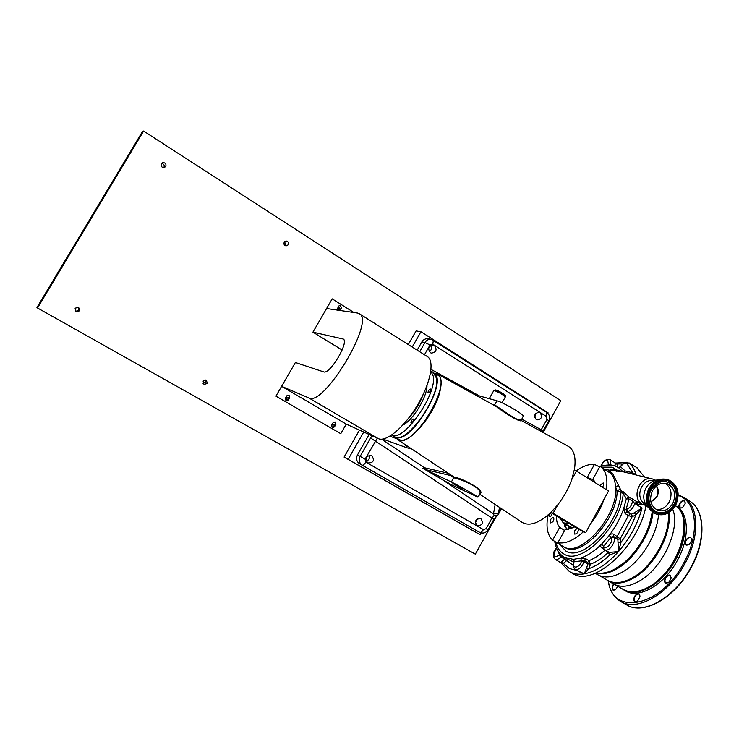 <?xml version="1.0" encoding="UTF-8"?>
<svg xmlns="http://www.w3.org/2000/svg" width="739" height="739" viewBox="0 0 739 739"><rect width="100%" height="100%" fill="white"/><g stroke="black" fill="none" stroke-linecap="round" stroke-linejoin="round"><path stroke-width="1.11" d="M284.238 242.207C283.545 244.129 284.164 245.366 286.085 245.93L288.275 244.794C288.958 242.863 288.33 241.616 286.399 241.071L284.238 242.207M284.949 245.505L285.439 244.914L284.709 241.635M161.333 163.707C160.64 166.099 161.545 167.42 164.058 167.67L165.748 166.534C166.441 164.113 165.518 162.792 162.977 162.58L161.333 163.707M163.762 167.698L163.956 167.411C164.668 165.185 163.846 163.864 161.499 163.467M75.092 308.209L76.089 311.719L79.701 310.833L78.639 307.285L75.092 308.209M75.664 311.424L78.722 310.315L78.066 307.054M203.096 381.102L203.973 384.409L207.299 383.495L206.403 380.169L203.096 381.102M203.086 383.55L205.183 382.331L205.174 379.874M338.213 307.941L338.933 309.724L340.162 309.17L339.432 307.387L338.213 307.941M286.399 397.684L286.871 399.346L288.404 398.848L287.914 397.185L286.399 397.684M332.679 424.574L333.123 426.191L334.61 425.701L334.167 424.075L332.679 424.574M543.147 432.426L560.818 400.695L143.615 131.062L37.523 308.006L475.334 554.148L496.636 515.914M37.523 308.006L36.95 307.516L142.027 132.29L143.615 131.062M475.297 522.944L477.514 518.686L475.297 522.944M534.694 417.461L535.923 413.175L534.694 417.461M429.35 351.755C431.613 350.027 432.038 347.93 430.615 345.464C432.038 347.93 431.613 350.027 429.35 351.755M366.11 461.164C368.992 460.129 370.017 458.143 369.186 455.206C370.017 458.143 368.992 460.129 366.11 461.164M547.839 413.295L548.089 412.833L420.944 331.737L416.085 330.924L408.297 344.568M359.487 430.098L344.078 457.09L474.854 531.775L480.147 534.703L481.135 532.93M420.944 331.737L412.223 347.034M363.745 432.038L348.18 459.335L480.147 534.703M348.18 459.335L344.078 457.09M357.528 313.05L359.339 313.742C375.588 320.754 323.331 407.605 308.699 397.859L281.614 386.34L275.943 396.122L295.378 362.507L323.664 371.883C329.705 375.006 349.492 341.797 343.247 339.035L312.93 332.162L332.18 298.861L326.601 308.532L357.528 313.05M427.234 356.494L427.512 356.669C434.837 361.195 430.412 383.698 417.202 405.572C404.094 427.502 386.007 442.467 378.266 438.615L346.249 424.103L281.614 386.34M286.778 395.818L285.319 398.358L286.011 400.797L288.256 400.067L289.725 397.536L289.004 395.088L286.778 395.818M333.058 422.745L331.626 425.248L332.273 427.622L334.471 426.902L335.903 424.398L335.238 422.015L333.058 422.745M346.249 424.103L340.771 433.682L275.952 396.132M340.771 433.682L275.943 396.122M286.03 400.806L288.247 400.067L289.716 397.527L288.967 395.069M332.291 427.632L334.462 426.893L335.894 424.398L335.238 422.015M342.139 350.037L312.93 332.162M336.975 310.047L338.582 306.103L340.365 305.29L341.455 307.904L339.958 310.482L341.446 307.904L340.236 305.262M353.916 312.523L332.19 298.861M536.209 419.576L536.911 419.909C541.65 419.244 542.703 416.833 540.07 412.667L539.322 412.316C534.602 413.027 533.567 415.447 536.209 419.576M430.347 352.688L431.336 353.122C436.296 352.318 437.331 349.778 434.43 345.51L433.387 345.048C428.454 345.907 427.447 348.457 430.347 352.688M395.734 437.368L397.647 439.668C406.016 447.668 434.144 416.316 439.816 391.938C442.134 382.423 441.414 376.484 437.673 374.119L434.606 373.398M397.868 439.807L453.949 476.988C461.302 477.976 485.264 490.012 480.322 493.615L479.787 493.744M479.62 494.16L521.817 522.205C529.263 526.639 538.99 523.341 551.008 512.321L557.862 504.691C563.94 496.894 568.568 488.525 571.737 479.602L574.48 469.099C576.171 457.469 574.092 449.875 568.263 446.319L568.143 446.254M568.263 446.319L521.272 420.491C520.376 422.893 503.167 412.02 496.146 406.45L495.998 406.367M452.868 483.546L462.808 489.236L452.868 483.546M367.671 462.91L367.763 462.965C373.444 462.928 374.802 460.48 371.819 455.612L371.662 455.529C365.999 455.63 364.669 458.088 367.671 462.91M476.997 525.669L477.061 525.706C482.327 525.586 483.611 523.24 480.913 518.658L480.812 518.593C475.556 518.76 474.29 521.124 476.997 525.669M608.834 470.955L612.557 473.283L621.148 490.779L620.936 492.313L617.139 490.714L615.836 487.638C617.933 515.924 580.697 557.76 563.977 546.915L563.164 546.472L563.977 546.915C580.956 557.954 618.728 514.787 615.799 486.696M618.349 485.68L615.485 486.65C615.153 480.803 613.527 476.369 610.608 473.348L600.133 466.355C605.888 470.401 607.966 478.17 606.377 489.652M601.509 467.224L600.133 466.355M574.268 470.29L576.457 471.066L608.566 491.01L603.939 499.435C600.909 508.303 596.364 516.57 590.304 524.228L585.648 532.69L583.45 531.701C573.861 540.421 565.335 544.07 557.862 542.666L560.07 544.329L559.266 544.153L552.652 540.107L559.719 527.295L564.578 530.482M578.304 528.948C578.452 531.951 577.27 533.687 574.766 534.131L574.674 534.085C573.75 531.701 574.674 529.817 577.445 528.431M599.652 485.477L603.19 482.936C604.031 483.879 603.781 485.301 602.424 487.195M593.759 479.888L586.221 477.135M556.569 515.97C556.31 520.995 557.363 524.773 559.719 527.295M595.394 482.502L594.923 482.539M565.511 525.826L566.665 529.761M550.555 522.898L550.472 522.852C549.761 520.164 550.786 518.39 553.529 517.512L553.613 517.559C554.315 520.256 553.299 522.039 550.555 522.898M566.305 521.494L569.132 523.101L566.305 521.494M396.132 437.34C410.579 443.954 447.28 383.541 434.754 373.758M437.128 374.775L437.192 374.812C453.561 381.176 413.868 448.397 398.977 439.446L395.411 437.155M603.939 499.435L590.304 524.228M550.786 512.543L580.586 530.325M576.457 471.066L571.737 479.602M557.862 504.691L553.114 513.263L551.008 512.321M585.648 532.69L553.114 513.263M583.45 531.701L580.558 530.39M574.85 526.889L564.984 529.743L557.862 542.666M552.366 513.457L550.537 516.773L547.811 515.231M587.431 477.089L594.442 464.406L599.634 466.919M576.124 470.955C582.775 466.152 588.881 463.963 594.442 464.406M550.537 516.773L547.571 515.434M552.652 540.107C547.377 535.165 545.816 526.999 547.95 515.6M599.994 466.272L592.937 479.075L595.579 482.946M474.918 394.709L497.005 400.815C502.899 402.228 523.498 414.219 523.221 416.075L523.055 416.371M492.913 404.658L494.677 404.972C499.813 407.854 518.889 422.911 521.272 419.558L521.411 419.318M542.953 431.234L541.216 429.765L547.036 419.318L546.472 416.51L432.814 344.235L430.015 345.021L424.472 354.748M540.578 431.013L541.216 429.765L521.586 419.013M479.5 494.262L479.86 493.624C482.585 487.851 460.027 478.817 453.755 477.8L450.993 475.611L425.147 469.533L422.837 468.323L424.398 467.732L448.157 473.237M425.147 469.533L451.4 482.004C456.739 484.47 477.551 496.377 477.884 497.153L452.12 485.08L441.46 479.103L493.476 513.799L495.176 504.497M480.322 493.615L477.884 497.153M422.837 468.323L441.46 479.103M493.901 519.277L491.989 518.094L494.077 515.48L493.476 513.799L498.308 513.356L499.573 507.416M377.306 438.181L365.084 459.122L365.777 462.069L483.426 529.595L486.077 528.69L491.989 518.094L370.608 437.978L372.013 435.779M411.521 448.887L406.792 447.751L405.36 444.795M500.183 507.832L498.104 514.76L501.495 508.7M499.231 512.238L497.984 514.944L496.848 515.757L494.077 515.48M430.976 339.321L428.481 338.868C425.701 338.37 423.484 339.386 421.849 341.926L417.166 350.147M369.121 434.477L357.454 454.956C355.81 458.596 356.503 461.515 359.533 463.704L476.461 530.574M430.726 389.388L430.541 389.047C429.22 389.351 428.352 390.525 427.946 392.575L428.13 392.926C429.451 392.621 430.31 391.439 430.726 389.388M413.683 419.438L413.489 419.05C412.196 419.346 411.337 420.528 410.921 422.579L411.115 422.976C412.417 422.68 413.267 421.498 413.683 419.438M430.837 371.006L433.239 376.123C437.276 394.469 402.921 442.864 391.688 435.049M433.331 372.511L436.426 378.109C440.62 396.898 405.184 445.977 394.432 436.703L391.661 435.068M609.767 472.498L608.862 471.851M652.038 478.881L623.457 471.851L622.82 471.5L625.203 470.965L623.559 471.87L610.044 470.327M567.848 529.29L566.656 529.29M568.633 526.168L567.764 529.641M644.584 477.043L636.464 467.344M554.712 541.373C555.848 548.698 559.026 553.991 564.254 557.252L573.344 559.395L580.715 558.019L585.704 558.721L589.02 560.67L590.443 564.55L588.567 568.799L584.327 573.843C578.849 574.73 574.092 574.101 570.055 571.968L572.993 573.658C593.306 587.394 638.912 546.352 645.997 505.615M621.148 490.779L623.457 491.878L628.843 497.042L638.182 502.418L636.168 504.349L634.764 503.536C633.286 507.869 630.884 510.612 627.55 511.767L626.672 511.961L631.263 514.279L632.159 516.7L628.427 515.6L625.12 513.568L623.633 508.737L626.349 498.751L623.245 493.43L620.936 492.313C620.169 522.787 582.757 562.019 565.991 551.137L559.562 544.357M655.262 480.156L652.851 479.084C640.297 474.65 630.579 497.772 642.302 504.229L646.283 505.652M616.538 471.279L617.545 470.401L622.82 471.5L618.367 467.491M560.744 562.508L564.688 559.146L560.799 556.883C558.702 559.174 556.846 559.986 555.238 559.321L561.354 563.09L563.395 563.414L562.222 561.224M580.466 572.402L584.327 573.843L587.976 563.977L583.995 561.649C581.704 567.423 578.803 570 575.265 569.39L580.632 572.503M573.519 562.675L573.76 561.825L573.898 562.481C571.727 569.464 579.718 568.079 581.519 561.077L580.715 558.019C587.607 555.71 594.562 551.091 601.583 544.144L609.13 535.507C610.59 533.9 612.178 533.493 613.897 534.288L620.354 538.943L621.009 542.306L618.497 551.59L610.008 554.804L607.92 553.105L608.336 551.839M586.443 567.432L588.567 568.799C595.662 566.277 602.802 561.612 610.008 554.804L609.444 552.375L618.497 551.59L617.859 539.47L613.86 537.05C616.631 541.299 609.038 552.199 604.964 549.825L603.32 548.218L603.541 546.5C605.62 551.035 613.887 541.632 611.356 537.576L611.125 537.142L613.462 536.348L613.86 537.05L611.356 537.576M631.263 514.279L634.284 512.811L635.817 514.917L632.159 516.7L620.243 538.74L617.749 539.258L613.462 536.348L613.897 534.288M634.284 512.811L642.052 508.016L635.817 514.917C632.288 524.588 627.356 533.715 621.009 542.306L618.386 542.195M625.12 513.568L626.672 511.961L626.118 509.457L626.644 509.337C630.21 507.758 632.141 504.903 632.436 500.774L628.917 499.13L626.118 509.457L623.633 508.737C620.307 518.242 615.476 527.166 609.13 535.507L611.125 537.142L603.541 546.5M603.209 548.015L603.32 546.066L601.583 544.144C600.317 545.659 600.419 546.952 601.888 548.005L602.978 547.59M608.031 552.966L605.287 550.028M590.443 564.55L588.068 563.635L590.544 564.208C596.262 561.926 602.017 558.157 607.809 552.892L608.234 551.784M588.068 563.635L587.634 562.425L584.318 560.485L583.995 561.649L581.519 561.077M573.686 560.735L573.344 559.395L574.101 561.779L584.318 560.485L585.704 558.721M643.069 504.663L636.168 504.349L642.052 508.016C637.72 523.886 629.868 538.408 618.497 551.59C606.968 564.328 595.579 571.746 584.327 573.843L577.981 570.961M567.192 558.961L566.665 560.596L564.919 558.878L564.818 557.871L561.575 555.987L560.799 556.883L559.063 555.174L559.534 554.629L561.575 555.987L561.954 555.626M556.578 548.126L556.125 548.8C552.449 556.301 553.428 558.425 559.063 555.174M559.885 553.576L559.534 554.629L556.587 548.255M609.324 465.016L608.474 464.822L607.643 460.231C604.927 460.175 602.756 462.198 601.121 466.318M608.391 465.016L606.895 465.099M614.987 462.799L617.536 463.944L615.088 464.129L614.987 462.799L610.238 459.787L610.922 465.108M634.801 466.503L629.157 462.937C632.372 465.782 634.662 469.782 636.03 474.928L632.76 472.803L626.848 463.538L629.157 462.937L633.702 465.579M618.441 467.538L620.584 466.826L618.247 467.417M609.832 470.355L611.846 469.154L617.545 470.401L612.206 467.196L601.37 467.131M612.557 473.283L610.608 473.348M619.975 489.394L617.139 490.714C617.416 519.323 581.454 558.093 565.289 547.682L563.266 546.537M615.836 487.638L615.485 486.65M623.457 491.878L623.245 493.43C620.695 526.307 581.676 565.584 564.3 554.204C559.977 551.931 557.123 547.867 555.746 542.02M628.843 497.042L626.349 498.751L628.917 499.13L628.843 497.042M632.362 498.668L632.436 500.774L634.764 503.536L636.944 501.707M650.856 501.763C657.701 498.271 659.53 493.015 656.361 486.013M638.182 502.418L643.327 504.783M631.078 473.717L632.76 472.803L625.203 470.965L620.584 466.826L620.871 465.995C622.977 463.104 625.351 461.884 627.993 462.318M607.929 471.26L611.846 469.154M610.081 470.244L605.084 469.468M565.723 526.935L565.529 525.817M569.224 526.38L571.45 528.468M569.399 526.621L566.804 524.939M564.365 523.489L564.762 526.344L566.702 525.013M656.084 509.448C661.507 509.993 665.848 507.564 669.118 502.16C672.629 494.058 671.335 487.768 665.229 483.269M650.911 501.975L656.842 497.024C658.809 492.996 658.708 489.283 656.537 485.883M652.537 490.641C648.842 499.573 650.532 506.086 657.599 510.206C663.733 512.016 668.786 509.762 672.776 503.453C676.499 494.363 674.707 487.805 667.382 483.786C661.387 482.179 656.435 484.47 652.537 490.641M674.051 504.266C677.257 497.661 677.044 491.62 673.405 486.142C665.747 478.955 658.357 480.184 651.235 489.809C644.759 500.7 652.851 515.222 663.668 512.432C668.074 511.406 671.529 508.681 674.051 504.266M650.228 489.181C646.837 496.091 646.948 502.492 650.56 508.386C658.929 516.755 667.086 515.582 675.03 504.885C682.162 492.913 672.98 476.84 660.897 480.47C656.389 481.717 652.842 484.618 650.228 489.181M667.917 479.666L667.936 479.676C660.213 477.634 653.849 480.581 648.842 488.516C644.085 499.989 646.246 508.386 655.317 513.707L655.853 513.91M675.677 505.291C680.49 493.532 678.153 485.07 668.666 479.907C660.952 477.874 654.588 480.821 649.572 488.765C644.814 500.248 646.967 508.654 656.047 513.984C663.973 516.358 670.522 513.466 675.677 505.291M658.237 479.944C653.064 480.211 648.953 482.918 645.914 488.063C642.339 495.878 643.207 502.418 648.519 507.665L648.537 507.684M656.574 480.073L652.288 480.322C647.798 480.368 644.223 482.613 641.572 487.066C638.598 493.569 639.327 499.001 643.752 503.37L647.715 506.945M568.55 529.494L569.289 526.556M617.241 490.816L619.91 489.273M653.008 512.487C651.013 532.403 635.549 557.363 618.792 567.737C610.081 573.159 602.405 574.933 595.754 573.058M658.541 514.714C657.073 534.777 641.424 560.476 624.289 570.979C613.684 577.418 604.807 578.646 597.629 574.674L595.228 573.27M684.046 528.939C683.695 549.095 667.991 575.672 650.228 586.129M668.943 512.552C671.982 532.93 655.05 565.335 634.94 577.279C624.307 583.634 615.356 584.798 608.095 580.771L606.58 579.764M672.776 509.365C680.582 528.496 663.16 567.219 640.362 580.484C629.711 586.803 620.732 587.93 613.416 583.865L608.197 580.826M650.135 586.175C639.475 592.41 630.459 593.472 623.079 589.371C630.487 593.491 639.531 592.429 650.2 586.184C679.095 569.945 694.891 517.457 675.381 505.809C694.836 517.392 679.049 569.935 650.135 586.175L648.722 587.015M681.968 507.896L680 507.896L679.935 503.675C681.441 501.338 682.965 500.479 684.517 501.088L685.275 502.834M679.501 503.453C682.956 499.425 684.841 499.472 685.164 503.582L682.55 507.527C679.113 508.977 678.097 507.619 679.501 503.453M665.229 577.944C668.823 573.843 670.744 574.083 670.984 578.646L668.85 582.221C664.989 584.179 663.779 582.757 665.229 577.944M668.093 582.785L665.867 582.914C664.703 581.953 664.638 580.374 665.682 578.184C667.123 575.893 668.638 575.053 670.208 575.653L671.132 577.676M688.563 544.828L686.337 544.902C685.229 543.969 685.182 542.463 686.18 540.375C687.695 538.01 689.256 537.151 690.873 537.789L691.741 539.784M685.727 540.144C689.432 535.969 691.371 536.172 691.575 540.745L689.293 544.31C685.496 546.139 684.305 544.754 685.727 540.144M615.107 589.925L613.324 590.008C612.252 589.122 612.225 587.607 613.241 585.464L614.091 584.244M617.813 586.304L615.615 589.574C612.298 591.034 611.365 589.593 612.825 585.233L613.666 584.013M637.073 601.269L635.041 601.389C633.896 600.447 633.84 598.867 634.893 596.659C636.261 594.47 637.674 593.657 639.133 594.202L640.039 596.031M634.459 596.419C637.739 592.53 639.568 592.678 639.956 596.844L637.711 600.798C634.071 602.562 632.981 601.103 634.459 596.419M676.416 506.289L675.455 505.688C687.399 512.968 688.138 537.179 676.037 558.97C662.911 583.986 636.963 598.627 623.744 589.888L622.201 588.863M676.915 506.612C688.933 513.854 689.736 538.112 677.626 559.94C664.509 584.937 638.542 599.551 625.296 590.794L623.845 589.944M378.266 438.615L308.699 397.859M343.626 339.377L342.702 338.804M505.273 397.074L505.337 396.945C503.01 394.681 499.379 392.557 494.446 390.571L493.754 390.645L489.246 398.672M496.118 390.072C498.779 390.682 507.342 396.113 504.247 395.226M548.975 515.933L550.832 512.57M494.28 405.415L497.005 400.815M548.754 420.814L547.036 419.318M424.814 469.376L424.398 467.732L381.62 439.197M453.949 476.988L451.4 482.004M389.859 436.222L396.51 438.596M406.792 447.751L382.839 439.068M488.008 529.845L486.077 528.69M496.848 515.757L493.911 519.268L488.017 529.835C485.939 532.948 483.177 533.798 479.74 532.376L479.676 532.339C480.83 532.68 482.077 531.766 483.426 529.595M476.304 530.491L362.23 465.164C363.191 465.385 364.373 464.351 365.777 462.069M359.533 463.704L362.23 465.164C359.182 462.965 358.489 460.027 360.142 456.36L365.084 459.122M357.454 454.956L360.142 456.36L370.608 437.978M419.715 351.755L424.971 342.517L430.015 345.021M433.35 340.171L432.814 344.235M421.849 341.926L424.971 342.517C426.615 339.968 428.842 338.942 431.641 339.441L546.842 412.491L546.472 416.51M546.814 412.473L546.842 412.491C549.631 414.727 550.278 417.47 548.8 420.74L542.518 432.084M431.022 369.398L479.574 395.993M423.161 394.515C419.964 403.272 415.216 411.041 408.916 417.794M426.985 385.518C427.216 396.917 412.87 420.38 402.755 425.156M626.848 463.538L626.229 463.187C624.575 462.863 622.838 463.88 621.028 466.217M564.347 557.308L573.658 562.185M577.436 570.647L569.363 568.54L563.395 563.414L566.665 560.596L573.141 565.224M608.548 551.959L609.444 552.375M626.644 509.337L627.55 511.767L631.522 514.215L632.418 516.644M616.806 538.361L617.231 536.302L628.427 515.6L629.979 514.011M620.354 538.943L617.749 539.258M604.678 549.668L601.888 548.005M587.634 562.425L589.02 560.67C594.387 558.49 599.791 554.934 605.223 549.992M573.898 562.481L573.492 562.795C572.531 565.206 573.094 567.386 575.173 569.335M566.434 560.855L564.919 558.878M556.125 548.8L556.504 547.95M608.659 464.175L611.966 465.237M615.06 465.976L615.088 464.129M622.737 463.953L617.536 463.944L617.37 466.937M560.707 518.436L563.22 520.579L565.159 521.097M559.423 517.669L563.275 522.842L569.233 523.535M563.367 522.889L572.78 528.006M674.162 487.26L673.284 485.957C665.553 478.696 658.089 479.934 650.893 489.661C644.353 500.654 652.528 515.332 663.456 512.515L665.553 511.896M649.599 506.778L650.459 508.192C658.745 516.478 666.818 515.323 674.689 504.728C681.746 492.876 672.656 476.96 660.694 480.562L658.495 481.311M652.204 511.915C649.221 531.387 639.974 548.218 624.473 562.407C614.054 570.979 604.65 574.452 596.271 572.836C604.678 574.471 614.109 571.007 624.538 562.425C640.029 548.236 649.267 531.415 652.251 511.951M652.214 511.924C649.258 531.369 640.039 548.181 624.547 562.37M624.492 562.416L614.358 569.344M634.201 576.753C623.587 583.108 614.663 584.272 607.412 580.244C614.7 584.281 623.642 583.126 634.256 576.762C654.033 564.984 670.818 533.346 668.259 512.958C670.753 533.355 653.95 564.984 634.201 576.753L631.623 578.267M668.398 517.799C668.444 538.075 652.389 565.825 634.293 576.706M691.113 566.952C674.966 597.786 642.902 615.541 626.524 604.807C643.327 615.698 675.335 597.86 691.408 567.164C706.235 540.394 705.089 510.547 690.014 501.291C704.775 510.289 706.004 540.07 691.113 566.952M678.273 494.825L684.259 497.615C698.918 506.548 700.018 536.329 685.081 563.275C668.878 594.184 636.87 612.068 620.612 601.398L626.524 604.807M678.273 495.527C696.729 500.783 700.48 532.976 683.935 562.665C660.721 607.513 612.031 616.16 608.465 580.983M689.33 500.857L684.259 497.615M161.684 163.254L162.977 162.58M285.781 241.099L286.399 241.071M427.512 356.669L359.339 313.742M437.673 374.119L496.146 406.45M495.851 389.952C503.712 393.508 506.88 395.836 505.337 396.945L502.058 402.801M434.255 373.204L437.192 374.812M563.164 546.472L558.407 543.682M521.272 420.491L523.221 416.075M493.828 390.515L495.749 389.924M479.74 532.376L476.369 530.528M430.846 370.95L433.544 372.641M637.092 467.75L631.494 464.397M614.987 465.949L618.571 467.621M614.885 465.912C610.451 464.554 605.601 464.748 600.364 466.494M609.379 459.381C605.509 459.196 602.645 461.524 600.807 466.355M569.473 571.644L561.455 563.275M608.742 552.088L604.761 549.714M610.497 470.087L608.705 470.955M573.778 561.788L573.603 560.587L574.194 560.975M556.07 548.449C552.735 552.523 552.43 556.125 555.165 559.284M624.889 462.586L616.344 463.011M620.298 466.789L620.852 466.013M608.677 470.965L607.864 471.223M673.405 486.142L674.199 487.324M665.691 511.841L663.668 512.432M650.56 508.386L649.553 506.695M655.317 513.707L656.047 513.984M658.338 481.385L660.897 480.47M666.837 483.611L667.382 483.786M599.329 575.533L607.412 580.244M615.144 584.752L623.079 589.371M608.142 580.799C609.657 590.369 613.813 597.241 620.612 601.398"/></g></svg>
